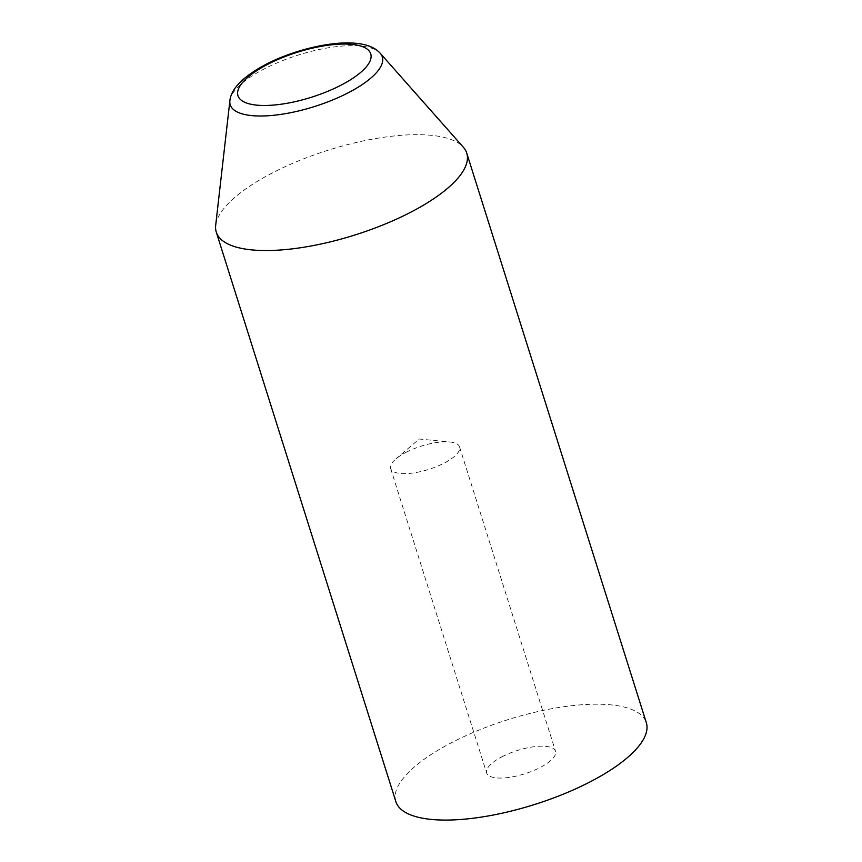 <?xml version="1.0" encoding="UTF-8"?>
<svg xmlns="http://www.w3.org/2000/svg" width="862" height="862" viewBox="0 0 862 862"><rect width="100%" height="100%" fill="white"/><g stroke="black" fill="none" stroke-linecap="round" stroke-linejoin="round"><path stroke-width="0.65" stroke-dasharray="4.31 3.23" d="M406.088 452.324A36.107 12.23 162.5 0 1 449.738 441.969A36.107 12.23 162.5 0 1 459.543 446.872A36.107 12.23 162.5 0 1 444.124 463.131A36.107 12.23 162.5 0 1 390.669 468.583A36.107 12.23 162.5 0 1 395.884 458.95A36.107 12.23 162.5 0 1 406.088 452.324M502.061 756.728A36.107 12.23 162.5 0 1 555.527 751.276A36.107 12.23 162.5 0 1 540.108 767.536A36.107 12.23 162.5 0 1 486.642 772.988A36.107 12.23 162.5 0 1 502.061 756.728M215.683 225.327A131.315 44.468 162.5 0 1 272.349 172.95A131.315 44.468 162.5 0 1 463.347 147.24M395.852 801.617A131.315 44.468 162.5 0 1 451.925 742.484A131.315 44.468 162.5 0 1 646.317 722.647M229.885 100.692A79.713 26.991 162.5 0 1 264.278 68.895A79.713 26.991 162.5 0 1 380.239 53.293M395.884 458.95L419.201 439.017L449.738 441.969M459.543 446.872L555.527 751.276M390.669 468.583L486.642 772.988"/><path stroke-width="1.29" d="M410.668 212.257A131.315 44.468 162.5 0 1 216.276 232.093A131.315 44.468 162.5 0 1 215.683 225.327L229.885 100.692A79.713 26.991 162.5 0 0 268.524 115.724A79.713 26.991 162.5 0 0 348.259 92.762A79.713 26.991 162.5 0 0 380.239 53.293L463.347 147.24A131.315 44.468 162.5 0 1 466.741 153.113A131.315 44.468 162.5 0 1 410.668 212.257M466.741 153.113L646.317 722.647A131.315 44.468 162.5 0 1 590.244 781.791A131.315 44.468 162.5 0 1 395.852 801.617L216.276 232.093M341.018 85.187A69.606 23.576 162.5 0 1 248.558 103.666A69.606 23.576 162.5 0 1 267.694 64.348A69.606 23.576 162.5 0 1 360.154 45.869A69.606 23.576 162.5 0 1 341.018 85.187M380.239 53.293C374.895 47.27 365.897 43.876 353.248 43.1C329.165 41.43 292.186 50.621 265.755 64.456C243.116 76.578 231.156 88.657 229.885 100.692"/></g></svg>
